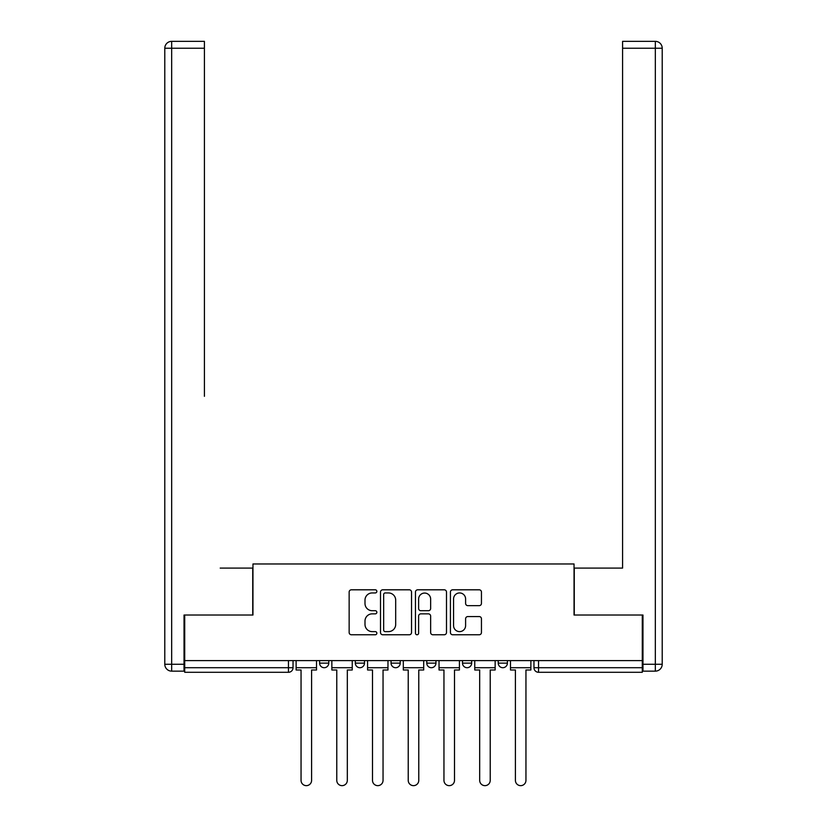 <?xml version="1.0" encoding="UTF-8"?>
<svg xmlns="http://www.w3.org/2000/svg" width="827" height="827" viewBox="0 0 827 827"><rect width="100%" height="100%" fill="white"/><g stroke="black" fill="none" stroke-linecap="round" stroke-linejoin="round"><path stroke-width="1.24" d="M376.854 591.377A1.571 1.571 0 0 0 375.282 589.806L351.403 589.806A2.243 2.243 0 0 0 349.149 592.049L349.149 632.521A2.243 2.243 0 0 0 351.403 634.764L375.282 634.764A1.571 1.571 0 0 0 376.854 633.193A1.571 1.571 0 0 0 375.282 631.621L372.191 631.621A7.195 7.195 0 0 1 364.996 624.426L364.996 621.056A7.195 7.195 0 0 1 372.191 613.861L375.282 613.861A1.571 1.571 0 0 0 376.854 612.29A1.571 1.571 0 0 0 375.282 610.708L372.191 610.708A7.195 7.195 0 0 1 364.996 603.514L364.996 600.144A7.195 7.195 0 0 1 372.191 592.949L375.282 592.949A1.571 1.571 0 0 0 376.854 591.377M498.236 660.608L498.236 663.13L507.396 663.13A4.58 4.58 0 0 1 502.816 667.709A4.58 4.58 0 0 1 498.236 663.13L498.236 660.608M426.784 660.608L426.784 663.13L435.943 663.13A4.58 4.58 0 0 1 431.363 667.709A4.58 4.58 0 0 1 426.784 663.13L426.784 660.608M479.195 605.653A2.243 2.243 0 0 0 481.448 603.41L481.448 592.049A2.243 2.243 0 0 0 479.195 589.806L452.669 589.806A2.243 2.243 0 0 0 450.426 592.049L450.426 632.521A2.243 2.243 0 0 0 452.669 634.764L479.195 634.764A2.243 2.243 0 0 0 481.448 632.521L481.448 618.803A2.243 2.243 0 0 0 479.195 616.56L467.844 616.56A2.243 2.243 0 0 0 465.601 618.803L465.601 625.605A6.016 6.016 0 0 1 459.585 631.621A6.016 6.016 0 0 1 453.568 625.605L453.568 598.965A6.016 6.016 0 0 1 459.585 592.949A6.016 6.016 0 0 1 465.601 598.965L465.601 603.41A2.243 2.243 0 0 0 467.844 605.653L479.195 605.653M184.71 660.608L184.71 615.03L252.959 615.03L252.959 563.962L574.041 563.962L574.041 615.03L642.29 615.03L642.29 660.608L184.71 660.608L184.71 667.709L293.037 667.709L293.037 660.608L293.037 667.709A4.58 4.58 0 0 1 288.458 672.289L184.71 672.289L184.71 667.709M411.536 592.049A2.243 2.243 0 0 0 409.282 589.806L382.756 589.806A2.243 2.243 0 0 0 380.513 592.049L380.513 632.521A2.243 2.243 0 0 0 382.756 634.764L409.282 634.764A2.243 2.243 0 0 0 411.536 632.521L411.536 592.049M417.718 589.806L444.244 589.806A2.243 2.243 0 0 1 446.487 592.049L446.487 632.521A2.243 2.243 0 0 1 444.244 634.764L432.893 634.764A2.243 2.243 0 0 1 430.64 632.521L430.64 616.105A2.243 2.243 0 0 0 428.396 613.861L420.86 613.861A2.243 2.243 0 0 0 418.617 616.105L418.617 633.193A1.571 1.571 0 0 1 417.035 634.764A1.571 1.571 0 0 1 415.464 633.193L415.464 592.049A2.243 2.243 0 0 1 417.718 589.806M533.963 660.608L533.963 667.709L642.29 667.709L642.29 672.289L538.542 672.289A4.58 4.58 0 0 1 533.963 667.709L533.963 660.608M642.29 660.608L642.29 667.709M507.396 663.13L507.396 660.608L507.396 663.13A4.58 4.58 0 0 1 502.816 667.709M471.669 660.608L471.669 663.13A4.58 4.58 0 0 1 467.09 667.709A4.58 4.58 0 0 1 462.51 663.13A4.58 4.58 0 0 0 467.09 667.709A4.58 4.58 0 0 0 471.669 663.13L471.669 660.608M462.51 660.608L462.51 663.13L471.669 663.13M435.943 660.608L435.943 663.13M400.216 660.608L400.216 663.13A4.58 4.58 0 0 1 395.637 667.709A4.58 4.58 0 0 1 391.057 663.13A4.58 4.58 0 0 0 395.637 667.709A4.58 4.58 0 0 0 400.216 663.13L391.057 663.13L391.057 660.608M355.331 660.608L355.331 663.13L364.49 663.13L364.49 660.608L364.49 663.13A4.58 4.58 0 0 1 359.91 667.709A4.58 4.58 0 0 1 355.331 663.13A4.58 4.58 0 0 0 359.91 667.709M319.604 660.608L319.604 663.13L328.764 663.13L328.764 660.608L328.764 663.13A4.58 4.58 0 0 1 324.184 667.709A4.58 4.58 0 0 1 319.604 663.13A4.58 4.58 0 0 0 324.184 667.709M288.458 660.608L288.458 672.289A4.58 4.58 0 0 0 293.037 667.709M385.237 592.949A1.571 1.571 0 0 0 383.656 594.53L383.656 630.04A1.571 1.571 0 0 0 385.237 631.621L388.494 631.621A7.195 7.195 0 0 0 395.688 624.426L395.688 600.144A7.195 7.195 0 0 0 388.494 592.949L385.237 592.949M430.64 599.079A6.016 6.016 0 0 0 424.623 593.062A6.016 6.016 0 0 0 418.617 599.079L418.617 608.465A2.243 2.243 0 0 0 420.86 610.708L428.396 610.708A2.243 2.243 0 0 0 430.64 608.465L430.64 599.079M296.128 667.709L296.128 669.994L301.049 669.994L301.049 780.378A5.272 5.272 0 0 0 306.321 785.65A5.272 5.272 0 0 0 311.593 780.378L311.593 669.994L316.514 669.994L316.514 667.709L296.128 667.709L296.128 660.608M316.514 667.709L316.514 660.608M184.028 664.267L184.028 671.142L171.665 671.142A6.874 6.874 0 0 1 164.79 664.267L164.79 48.224L171.665 48.224L171.665 41.35L204.414 41.35L204.414 48.224L171.665 48.224L171.665 664.267L184.028 664.267L184.028 615.03L252.731 615.03L252.731 568.087L220.209 568.087M204.414 48.224L204.414 396.319M171.665 41.35A6.874 6.874 0 0 0 164.79 48.224A6.874 6.874 0 0 1 171.665 41.35M606.791 568.087L622.586 568.087L622.586 41.35L655.335 41.35A6.874 6.874 0 0 1 662.21 48.224L662.21 664.267A6.874 6.874 0 0 1 655.335 671.142L642.972 671.142L642.972 615.03L574.269 615.03L574.269 568.087L622.586 568.087L622.586 396.319M642.972 664.267L655.335 664.267L655.335 48.224L662.21 48.224A6.874 6.874 0 0 0 655.335 41.35A6.874 6.874 0 0 1 662.21 48.224A6.874 6.874 0 0 0 655.335 41.35L655.335 48.224L622.586 48.224M331.854 667.709L331.854 669.994L336.775 669.994L336.775 780.378A5.272 5.272 0 0 0 342.047 785.65A5.272 5.272 0 0 0 347.319 780.378L347.319 669.994L352.24 669.994L352.24 667.709L331.854 667.709L331.854 660.608M352.24 667.709L352.24 660.608M367.581 667.709L367.581 669.994L372.501 669.994L372.501 780.378A5.272 5.272 0 0 0 377.774 785.65A5.272 5.272 0 0 0 383.046 780.378L383.046 669.994L387.966 669.994L387.966 667.709L367.581 667.709L367.581 660.608M387.966 667.709L387.966 660.608M403.307 667.709L403.307 669.994L408.228 669.994L408.228 780.378A5.272 5.272 0 0 0 413.5 785.65A5.272 5.272 0 0 0 418.772 780.378L418.772 669.994L423.693 669.994L423.693 667.709L403.307 667.709L403.307 660.608M423.693 667.709L423.693 660.608M439.034 667.709L439.034 669.994L443.954 669.994L443.954 780.378A5.272 5.272 0 0 0 449.226 785.65A5.272 5.272 0 0 0 454.499 780.378L454.499 669.994L459.419 669.994L459.419 667.709L439.034 667.709L439.034 660.608M459.419 667.709L459.419 660.608M474.76 667.709L474.76 669.994L479.681 669.994L479.681 780.378A5.272 5.272 0 0 0 484.953 785.65A5.272 5.272 0 0 0 490.225 780.378L490.225 669.994L495.146 669.994L495.146 667.709L474.76 667.709L474.76 660.608M495.146 667.709L495.146 660.608M510.486 667.709L510.486 669.994L515.407 669.994L515.407 780.378A5.272 5.272 0 0 0 520.679 785.65A5.272 5.272 0 0 0 525.951 780.378L525.951 669.994L530.872 669.994L530.872 667.709L510.486 667.709L510.486 660.608M530.872 667.709L530.872 660.608M538.542 660.608L538.542 672.289M171.665 671.142L171.665 664.267L164.79 664.267M662.21 664.267L655.335 664.267L655.335 671.142"/></g></svg>
